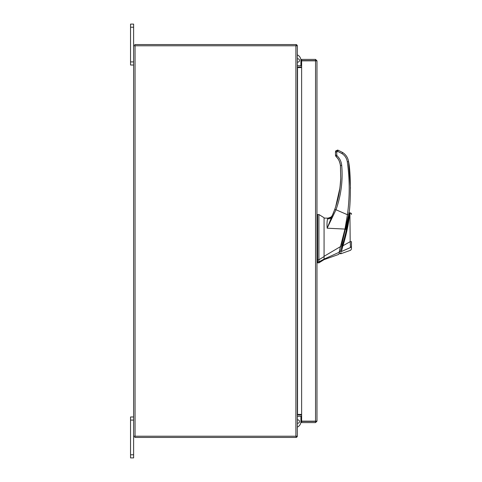 <?xml version="1.0" encoding="UTF-8"?>
<svg xmlns="http://www.w3.org/2000/svg" width="482" height="482" viewBox="0 0 482 482"><rect width="100%" height="100%" fill="white"/><g stroke="black" fill="none" stroke-linecap="round" stroke-linejoin="round"><path stroke-width="0.72" d="M133.622 420.087L130.544 420.087L130.544 416.978L133.622 416.978M133.622 457.9L130.544 457.9L130.544 454.791L133.622 454.791L133.622 457.9M130.544 420.087L130.544 454.791M295.888 436.216L295.888 45.784L297.322 45.784L297.322 436.216L133.622 436.216L133.622 454.791M133.622 27.209L130.544 27.209L130.544 24.1L133.622 24.1L133.622 45.784L295.888 45.784M133.622 65.022L130.544 65.022L130.544 61.913L133.622 61.913M130.544 27.209L130.544 61.913M324.067 259.635L318.909 262.853L318.909 261.859L324.067 259.093L324.067 259.635L338.466 254.49L339.25 253.701M318.909 259.406L318.909 256.575M317.62 214.52L318.909 214.52L324.067 217.744L324.067 256.575L318.909 259.774L318.909 214.52L318.909 261.859L317.62 261.859L317.62 262.853L318.909 262.853M318.909 259.774L317.62 259.774L317.62 214.52L317.62 261.859L316.975 261.545C316.975 262.859 316.975 262.859 316.975 261.545M324.067 218.75L324.067 219.183M324.067 256.575L324.067 259.093L324.067 256.31L340.461 246.627L344.967 229.071L327.164 228.203C326.856 224.281 327.001 221.16 327.579 218.84L328.097 218.141L330.062 217.713M348.161 216.514L341.569 245.754L342.214 245.754C345.648 235.108 348.347 220.997 349.257 213.201L349.221 213.466M349.221 213.484L349.131 214.153M345.618 233.24L344.787 236.62M339.72 251.435L340.364 251.435C339.34 254.376 339.34 254.376 340.364 251.435L340.358 251.441M340.364 251.435L342.214 245.754M342.172 245.892L341.768 247.182M341.822 246.995L340.563 250.845C339.587 253.689 339.587 253.689 340.563 250.857L340.804 250.14M344.757 236.746L345.323 234.469M345.714 232.848L345.925 231.932M346.377 229.902L346.715 228.317M348.221 220.286L348.359 219.43M348.866 216.093L346.733 228.233M346.648 228.637L346.275 230.372M345.69 232.939L345.606 233.306M342.124 248.929L342.955 245.772L350.179 241.669L349.926 212.875L350.179 241.669L351.456 241.645L351.456 246.645C351.456 249.839 351.456 249.839 351.456 246.639L350.504 247.501C350.631 251.11 350.631 251.11 350.504 247.501L341.37 251.556C340.413 254.544 340.413 254.544 341.37 251.556L342.955 245.772C346.317 235.132 349.197 220.919 349.739 212.923C349.685 215.243 348.54 223.22 347.377 228.522L342.955 245.772L342.286 245.513M348.402 219.159A193.342 193.342 0 0 0 348.745 216.942M349.739 212.911L349.926 212.875C351.065 213.062 351.577 213.55 351.456 214.339L350.649 212.948M349.721 213.339L349.673 213.978M349.637 214.442L349.601 214.791M349.504 215.659L349.462 216.044M349.239 217.786L349.058 219.081M348.932 219.894L348.769 220.967M348.1 224.829L345.835 235.337M345.305 237.427L345.118 238.156M341.069 252.502L340.834 253.225M350.504 247.555L341.37 251.556L340.563 250.857M350.215 242.223L350.396 245.211M350.504 247.501L350.179 241.669M351.456 241.645L351.456 246.639M317.62 220.623L317.62 259.587L316.975 259.587M330.176 217.659L331.152 217.008L328.097 218.141L324.067 218.117L328.097 218.141M339.949 251.7C339.027 254.345 339.027 254.345 339.949 251.7L339.141 252.291C338.25 255.189 338.25 255.189 339.141 252.291L339.045 252.598M340.419 246.633L339.135 252.291L324.067 259.099M331.935 216.165L331.152 217.008L332.453 215.249L331.773 216.798C330.971 218.328 329.574 219.009 327.579 218.84M341.449 246.826L340.461 246.627M335.677 206.718L334.183 210.965L335.677 206.718L339.973 187.763L340.744 178.611C340.316 189.167 338.328 199.415 334.767 209.363L327.164 228.203L335.984 209.766L347.432 214.719L344.967 229.071L345.877 229.384L348.709 214.924L347.432 214.719C349.83 197.066 349.787 179.425 347.305 161.783L347.335 162.018M332.453 215.249L333.677 212.279M340.461 183.148L339.563 190.613M333.423 212.917L332.658 214.773M348.709 214.924C350.956 205.133 350.92 171.604 348.576 161.639L350.486 188.299M334.767 209.363L335.984 209.766C341.093 195.391 343.003 180.599 341.708 165.398C341.328 161.572 339.744 158.325 336.966 155.662L336.087 156.638L335.472 155.228L335.472 152.836L335.472 155.228L336.761 155.192L336.761 151.969L335.472 152.005L335.472 152.836L335.472 152.005L337.406 150.071L338.129 150.209L337.647 151.372L341.967 153.577C344.955 155.529 346.733 158.265 347.305 161.783L348.576 161.639C347.944 157.728 345.974 154.686 342.654 152.517L338.129 150.209M348.673 215.159L348.95 213.074M335.508 155.59L336.087 156.638C338.28 158.391 339.726 161.362 340.425 165.543L340.744 178.611L340.461 165.977M335.472 151.975L335.653 151.185M335.659 151.173L336.183 150.505L335.472 152.005M336.183 150.505L335.948 151.005M297.322 423.118A1.663 1.663 0 0 0 299.521 421.545A1.663 1.663 0 0 0 297.322 419.973M300.919 414.418L300.919 414.93M300.919 416.153L300.919 421.545A6.139 6.139 0 0 1 297.322 427.136M315.752 421.172L316.975 421.172L315.541 422.606L315.752 421.172L301.624 421.154L301.624 60.846L316.975 60.828L316.975 421.172L315.541 421.154L315.541 60.846L316.975 60.828L315.541 59.394L315.541 60.618L301.624 60.618L301.624 59.394L315.541 59.394M315.541 422.606L301.624 422.606L301.624 421.382L315.541 421.382M301.624 414.418L297.533 414.418L297.533 67.582L301.624 67.582M133.622 436.216L133.622 45.784M301.624 65.847L297.322 65.636M301.624 67.07L297.533 67.07A1.434 1.434 0 0 1 297.322 67.052M296.099 45.784L296.099 44.561L134.846 44.561L134.846 45.784M297.304 45.784A1.434 1.434 0 0 0 296.099 44.579M297.322 414.948A1.434 1.434 0 0 1 297.533 414.93L301.624 414.93M297.322 416.364L301.624 416.153M296.099 436.216L296.099 437.439L134.846 437.439L134.846 436.216M296.099 437.421A1.434 1.434 0 0 0 297.304 436.216M297.322 58.882A1.663 1.663 0 0 1 299.521 60.455A1.663 1.663 0 0 1 297.322 62.027M300.919 60.455L300.919 65.847L300.919 60.455A6.139 6.139 0 0 0 297.322 54.864M300.919 67.07L300.919 67.582L300.919 67.07M336.761 151.969L337.647 151.372M336.966 155.662L336.761 155.192M341.708 165.398L340.425 165.543C340.075 162.042 338.629 159.072 336.087 156.638M342.654 152.517L341.967 153.577M337.406 150.071L337.406 151.324M135.056 436.216L135.056 45.784M348.631 213.074L349.257 213.074M339.581 253.665L338.936 253.665M351.456 249.055L350.601 250.272L340.641 253.827L339.816 253.008M317.62 214.839L316.975 214.839M317.62 262.533L316.975 262.533M347.371 222.208L348.064 219.262"/></g></svg>
